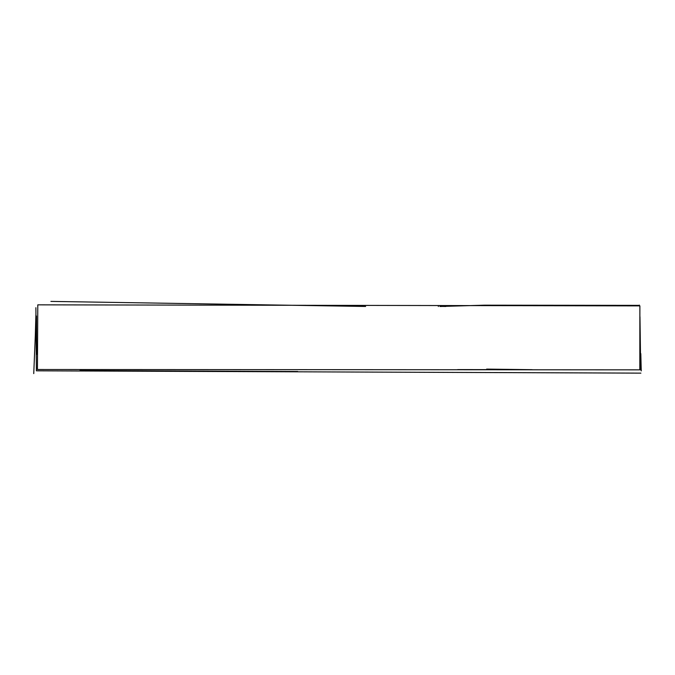 <?xml version="1.0" encoding="UTF-8"?>
<svg xmlns="http://www.w3.org/2000/svg" width="675" height="675" viewBox="0 0 675 675"><rect width="100%" height="100%" fill="white"/><g stroke="black" fill="none" stroke-linecap="round" stroke-linejoin="round"><path stroke-width="1.01" d="M445.795 306.484L441.543 306.382M37.792 304.847L639.883 305.885L639.807 369.841L37.429 369.512L37.792 304.847M638.626 305.353L484.456 305.176L439.923 306.492M532.178 369.681L486.65 369.107M79.996 370.55L297.743 371.512M641.25 370.887L640.803 353.599M35.902 314.828L35.303 336.007M35.893 307.682L36.399 370.837M508.731 369.647L457.667 369.588M50.903 301.396L365.631 306.467M36.703 370.82L640.887 373.132M35.648 327.502L33.75 373.604M639.36 305.885L639.343 305.1M438.337 306.492L438.286 305.674M639.967 316.769L640.702 369.951M36.467 316.018L36.568 354.442"/></g></svg>
